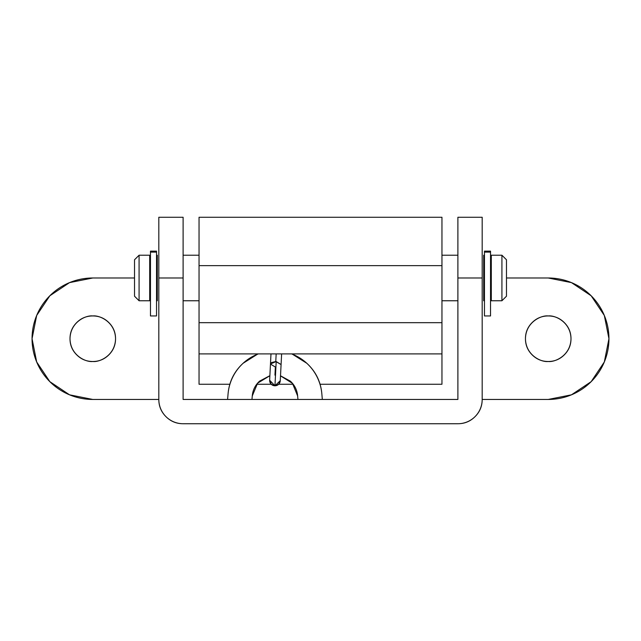 <?xml version="1.0" encoding="UTF-8"?>
<svg xmlns="http://www.w3.org/2000/svg" width="641" height="641" viewBox="0 0 641 641"><rect width="100%" height="100%" fill="white"/><g stroke="black" fill="none" stroke-linecap="round" stroke-linejoin="round"><path stroke-width="0.96" d="M280.51 375.842L292.48 383.382L297.64 395.962C297.136 390.081 294.7 385.137 290.349 381.147L280.51 375.794M257.994 353.896L243.139 363.247C234.141 371.5 229.117 381.707 228.068 393.87L227.587 399.447L228.068 393.87A47.065 47.065 0 0 1 258.323 353.896M548.223 361.492C541.565 362.405 525.764 355.571 525.452 338.72C525.764 321.862 541.565 315.027 548.223 315.949C541.933 315.949 536.565 318.168 532.118 322.615C527.671 327.062 525.452 332.431 525.452 338.72C525.452 345.01 527.671 350.371 532.118 354.818C536.565 359.264 541.933 361.492 548.223 361.492C554.513 361.492 559.881 359.264 564.328 354.818C568.775 350.371 570.995 345.01 570.995 338.72C570.995 332.431 568.775 327.062 564.328 322.615C559.881 318.168 554.513 315.949 548.223 315.949C554.882 315.027 570.682 321.862 570.995 338.72C570.682 355.571 554.882 362.405 548.223 361.492M92.777 361.492C86.118 362.405 70.318 355.571 70.005 338.72C70.318 321.862 86.118 315.027 92.777 315.949C99.067 315.949 104.435 318.168 108.882 322.615C113.329 327.062 115.548 332.431 115.548 338.72C115.548 345.01 113.329 350.371 108.882 354.818C104.435 359.264 99.067 361.492 92.777 361.492C86.487 361.492 81.119 359.264 76.672 354.818C72.225 350.371 70.005 345.01 70.005 338.72C70.005 332.431 72.225 327.062 76.672 322.615C81.119 318.168 86.487 315.949 92.777 315.949C99.435 315.027 115.236 321.862 115.548 338.72C115.236 355.571 99.435 362.405 92.777 361.492M158.816 217.267L183.11 217.267L183.11 399.447L457.89 399.447L457.89 217.267L457.89 399.447L183.11 399.447L183.11 277.994L158.816 277.994L158.816 217.267L158.816 399.447L158.816 277.994L183.11 277.994L183.11 217.267L158.816 217.267M457.89 423.733L183.11 423.733L457.89 423.733C464.605 423.733 470.326 421.361 475.069 416.618C479.813 411.875 482.184 406.154 482.184 399.447L482.184 277.994L482.184 399.447A24.294 24.294 0 0 1 457.89 423.733C464.605 423.733 470.326 421.361 475.069 416.618M457.89 300.765L457.89 399.447L457.89 300.765L441.953 300.765L457.89 300.765M482.184 217.267L482.184 277.994L457.89 277.994L482.184 277.994L482.184 217.267L457.89 217.267M158.816 399.447C158.816 406.154 161.187 411.875 165.931 416.618C170.674 421.361 176.395 423.733 183.11 423.733A24.294 24.294 0 0 1 158.816 399.447L92.777 399.447L158.816 399.447M548.223 399.447L482.184 399.447L548.223 399.447L571.46 394.824L591.162 381.659L604.327 361.957L608.95 338.72L604.327 315.476L591.162 295.781L571.46 282.617L548.223 277.994L506.478 277.994L548.223 277.994A60.727 60.727 0 0 1 608.95 338.72A60.727 60.727 0 0 1 548.223 399.447M134.522 277.994L92.777 277.994L69.54 282.617L49.838 295.781L36.673 315.476L32.05 338.72L36.673 361.957L49.838 381.659L69.54 394.824L92.777 399.447A60.727 60.727 0 0 1 32.05 338.72A60.727 60.727 0 0 1 92.777 277.994L134.522 277.994L134.522 296.206L139.081 300.765L139.081 255.222L134.522 259.773L134.522 296.206L139.081 300.765L149.706 300.765L149.706 255.222L139.081 255.222L139.081 300.765L149.706 300.765L149.706 255.222L139.081 255.222L134.522 259.773L134.522 277.994M291.583 353.896A47.065 47.065 0 0 1 321.846 393.87L322.327 399.447L321.846 393.87C320.788 381.707 315.765 371.5 306.767 363.247L291.911 353.896M297.945 399.447L297.64 395.962L297.945 399.447M259.565 381.147L269.877 375.682L259.565 381.147C255.206 385.137 252.778 390.081 252.266 395.962L257.602 383.182L269.877 375.73M252.266 395.962L251.969 399.447L252.266 395.962M441.953 384.263L320.067 384.263L441.953 384.263L441.953 353.896L199.047 353.896L441.953 353.896L441.953 322.679L199.047 322.679L199.047 384.263L229.839 384.263L199.047 384.263L199.047 322.679L441.953 322.679L441.953 265.646L199.047 265.646L199.047 322.679L199.047 265.646L441.953 265.646L441.953 217.267L199.047 217.267L199.047 265.646L199.047 217.267L441.953 217.267L441.953 384.263M293.209 384.263L278.675 384.263L293.209 384.263M271.239 384.263L256.696 384.263L271.239 384.263M484.46 251.144L490.533 251.144L484.46 251.144L484.46 315.949L484.46 252.113L490.533 252.113L484.46 252.113L484.46 251.144M490.533 315.949L490.533 251.144L490.533 315.949L484.46 315.949M483.699 300.765L483.699 255.222L483.699 300.765M457.89 255.222L441.953 255.222L457.89 255.222M199.047 255.222L183.11 255.222L199.047 255.222M157.301 255.222L157.301 300.765L157.301 255.222M183.11 300.765L199.047 300.765L183.11 300.765M501.919 300.765L501.919 255.222L491.294 255.222L491.294 300.765L501.919 300.765L506.478 296.206L506.478 259.773L501.919 255.222L501.919 300.765L491.294 300.765L491.294 255.222L501.919 255.222L506.478 259.773L506.478 296.206L501.919 300.765M150.467 251.144L156.54 251.144L150.467 251.144L150.467 315.949L150.467 252.113L156.54 252.113L150.467 252.113L150.467 251.144M156.54 315.949L156.54 251.144L156.54 315.949L150.467 315.949M280.269 380.466L278.715 384.223L274.957 385.778L280.261 380.698L274.957 385.778L269.645 380.233L274.957 385.778L276.191 361.532L270.47 364L270.983 353.896M269.653 380.097A5.312 5.312 0 0 0 274.957 385.778A5.312 5.312 0 0 0 280.269 380.642M271.439 362.582L275.774 361.508L276.167 353.896L275.774 361.508L281.087 364.553L276.191 361.532L274.957 385.778L271.199 384.223L269.661 380.009M274.957 375.153L275.366 367.037L270.47 364.088M269.645 380.233L270.47 364M280.261 380.698L281.623 353.896"/></g></svg>
